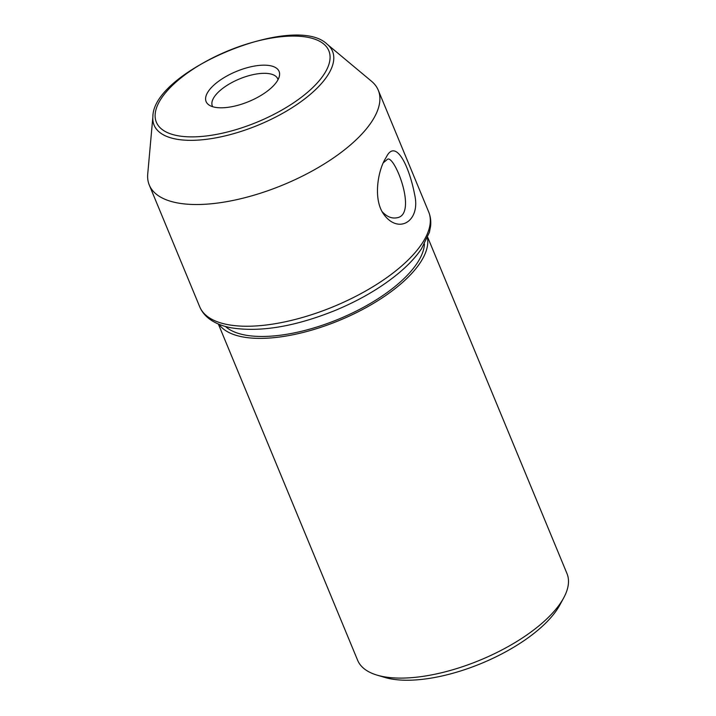 <?xml version="1.0" encoding="UTF-8"?>
<svg xmlns="http://www.w3.org/2000/svg" width="716" height="716" viewBox="0 0 716 716"><rect width="100%" height="100%" fill="white"/><g stroke="black" fill="none" stroke-linecap="round" stroke-linejoin="round"><path stroke-width="1.07" d="M427.703 237.3L566.982 573.561A113.298 46.728 157.5 0 1 563.734 597.806A113.298 46.728 157.5 0 1 480.185 660.089A113.298 46.728 157.5 0 1 377.064 675.125A113.298 46.728 157.5 0 1 357.633 660.277L218.344 324.017M427.452 237.909A113.298 46.728 157.5 0 1 339.474 320.365A113.298 46.728 157.5 0 1 218.953 324.267M382.102 211.623C386.685 216.59 391.482 218.657 396.494 217.843C418.117 215.606 395.044 155.578 387.651 159.158L383.32 162.765M371.55 81.284A123.922 51.105 157.5 0 1 378.254 90.18A123.922 51.105 157.5 0 1 283.321 184.817A123.922 51.105 157.5 0 1 149.277 185.032A123.922 51.105 157.5 0 1 147.729 173.997L152.893 116.556A96.553 39.819 -22.5 0 0 224.457 136.049A96.553 39.819 -22.5 0 0 327.472 75.699A96.553 39.819 -22.5 0 0 327.275 44.32L371.55 81.284M386.425 156.885C395.662 138.439 409.113 165.405 414.77 195.217C420.605 221.414 398.409 234.687 383.713 214.254C373.099 199.487 377.753 172.01 384.859 159.534L386.425 156.885M278.032 79.664A35.406 14.597 -22.5 0 0 277.772 78.894A35.406 14.597 -22.5 0 0 239.475 78.948A35.406 14.597 -22.5 0 0 212.348 105.995A35.406 14.597 -22.5 0 0 212.706 106.72M563.734 597.806L559.867 604.957A106.219 43.801 157.5 0 1 481.537 663.356A106.219 43.801 157.5 0 1 384.859 677.443L377.064 675.125M424.436 244.022A109.763 45.26 157.5 0 1 338.91 319.023A109.763 45.26 157.5 0 1 225.406 326.46M277.02 81.364A39.496 16.289 -22.5 0 0 279.437 75.824A39.496 16.289 -22.5 0 0 236.361 71.439A39.496 16.289 -22.5 0 0 209 105.001A39.496 16.289 -22.5 0 0 243.655 103.498A39.496 16.289 -22.5 0 0 277.02 81.364M378.254 90.18L428.669 211.9A123.922 51.105 157.5 0 1 333.737 306.538A123.922 51.105 157.5 0 1 199.692 306.743L149.277 185.032M323.963 74.392A93.34 38.494 -22.5 0 0 229.738 50.147A93.34 38.494 -22.5 0 0 174.078 134.903A93.34 38.494 -22.5 0 0 323.963 74.392M383.722 214.245L383.248 213.556M428.669 211.9C430.522 216.456 431.157 221.28 430.567 226.372L429.394 232.36L421.447 248.837C416.148 256.659 408.988 264.401 399.984 272.08C382.299 286.982 360.757 299.753 335.356 310.368C295.117 326.594 260.436 332.412 231.313 327.83C222.139 326.147 214.576 322.979 208.625 318.351C204.588 315.156 201.617 311.29 199.692 306.743M327.275 44.32C294.84 12.002 152.982 70.759 152.893 116.556"/></g></svg>
